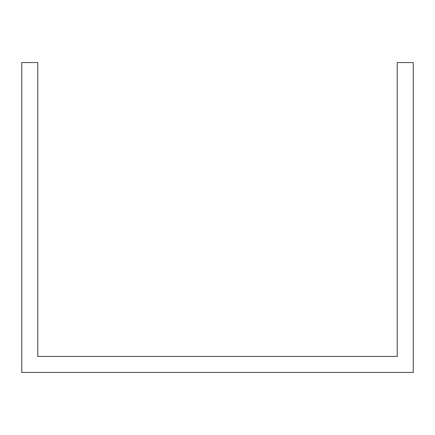 <?xml version="1.0" encoding="UTF-8"?>
<svg xmlns="http://www.w3.org/2000/svg" width="435" height="435" viewBox="0 0 435 435"><rect width="100%" height="100%" fill="white"/><g stroke="black" fill="none" stroke-linecap="round" stroke-linejoin="round"><path stroke-width="0.65" d="M375.856 372.431L413.25 372.431L413.25 62.569L397.226 62.569L397.226 356.406L37.774 356.406L37.774 62.569L21.75 62.569L21.75 372.431L375.856 372.431"/></g></svg>
